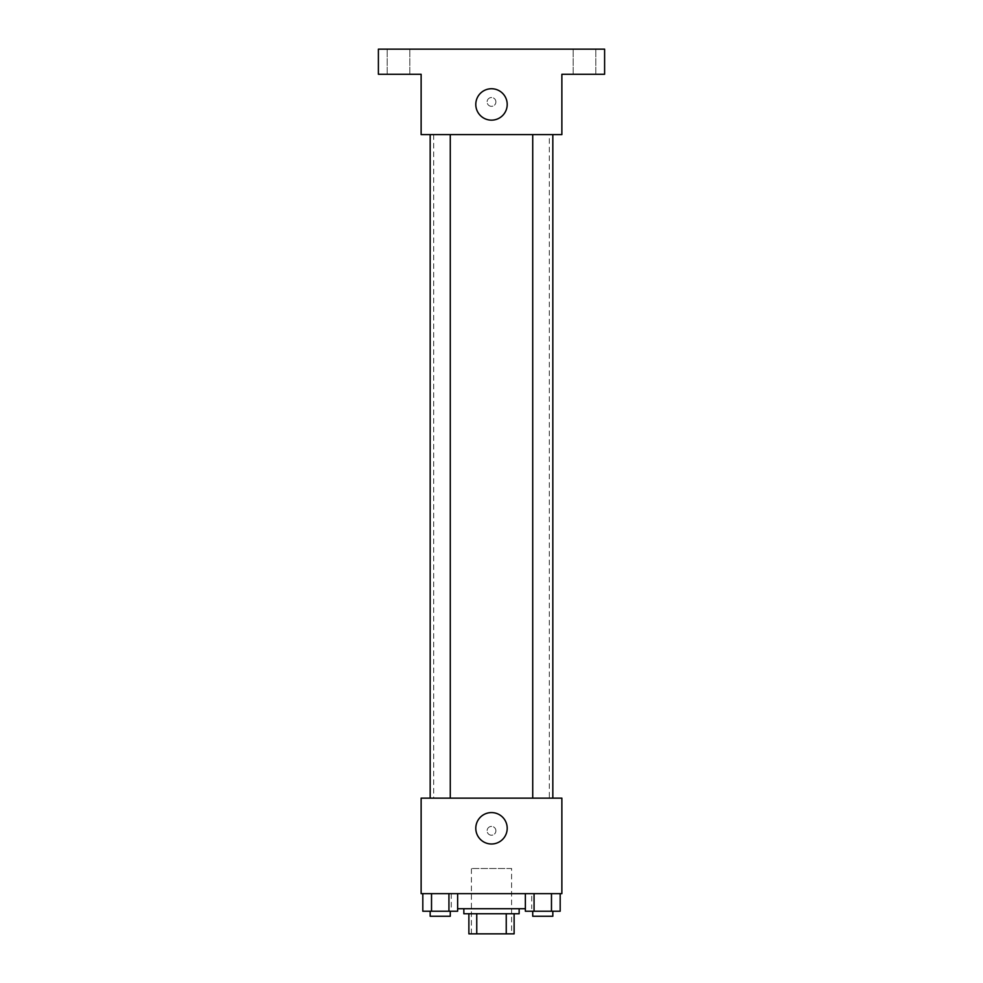 <?xml version="1.0" encoding="UTF-8"?>
<svg xmlns="http://www.w3.org/2000/svg" width="983" height="983" viewBox="0 0 983 983"><rect width="100%" height="100%" fill="white"/><g stroke="black" fill="none" stroke-linecap="round" stroke-linejoin="round"><path stroke-width="0.74" stroke-dasharray="4.92 3.69" d="M511.602 868.505L471.398 868.505L511.602 868.505L511.602 933.85L471.398 933.85L511.602 933.85M476.755 933.85L468.879 933.85L468.879 913.748L476.755 913.748L476.755 933.85L514.121 933.85M506.245 913.748L476.755 913.748L506.245 913.748L506.245 933.85M476.755 913.748L468.879 913.748M463.853 913.748L519.147 913.748M491.5 908.722L463.853 908.722L491.5 908.722M525.364 908.722L457.636 908.722M531.717 893.633L451.283 893.633L531.717 893.633L531.717 908.722M422.813 893.633L422.813 911.229L431.525 911.229L422.813 911.229L431.525 911.229L431.525 893.633L448.936 893.633L422.813 893.633L457.636 893.633L431.525 893.633L431.525 911.229L457.636 911.229L448.936 911.229L457.636 911.229L457.636 893.633L448.936 893.633L457.636 893.633L448.936 893.633L448.936 911.229L431.525 911.229L448.936 911.229L448.936 893.633L457.636 893.633L431.525 893.633L457.636 893.633M421.129 893.633L561.871 893.633L561.871 798.135L421.129 798.135L421.129 893.633M525.364 893.633L525.364 911.229L534.064 911.229L525.364 911.229L534.064 911.229L534.064 893.633L551.475 893.633L525.364 893.633L560.187 893.633L534.064 893.633L534.064 911.229L560.187 911.229L551.475 911.229L560.187 911.229L560.187 893.633L551.475 893.633L560.187 893.633L551.475 893.633L551.475 911.229L534.064 911.229L551.475 911.229L551.475 893.633L560.187 893.633L534.064 893.633L560.187 893.633M495.899 830.807A4.399 4.399 0 0 0 489.301 826.998A4.399 4.399 0 0 0 489.301 834.616A4.399 4.399 0 0 0 495.899 830.807A4.399 4.399 0 0 0 489.301 826.998A4.399 4.399 0 0 0 489.301 834.616A4.399 4.399 0 0 0 495.899 830.807M549.313 798.135L433.687 798.135L549.313 798.135L549.313 134.61L433.687 134.61L549.313 134.61M450.275 798.135L430.173 798.135L450.275 798.135L430.173 798.135L450.275 798.135L450.275 134.61L430.173 134.61L450.275 134.61M552.827 798.135L532.725 798.135L552.827 798.135L532.725 798.135L552.827 798.135L552.827 134.61L532.725 134.61L552.827 134.61M421.129 835.206L421.129 826.408L421.129 835.206M561.871 826.408L561.871 835.206L561.871 826.408M507.203 828.288A15.703 15.703 0 0 1 483.648 841.89A15.703 15.703 0 0 1 483.648 814.686A15.703 15.703 0 0 1 507.203 828.288M421.129 134.61L561.871 134.61L561.871 74.278L604.606 74.278L604.606 49.15L378.394 49.15L378.394 74.278L421.129 74.278L421.129 134.61M495.899 101.925A4.399 4.399 0 0 0 489.301 98.116A4.399 4.399 0 0 0 489.301 105.734A4.399 4.399 0 0 0 495.899 101.925A4.399 4.399 0 0 0 489.301 98.116A4.399 4.399 0 0 0 489.301 105.734A4.399 4.399 0 0 0 495.899 101.925M421.129 106.324L421.129 97.526L421.129 106.324M561.871 97.526L561.871 106.324L561.871 97.526M507.203 104.444A15.703 15.703 0 0 1 483.648 118.046A15.703 15.703 0 0 1 483.648 90.841A15.703 15.703 0 0 1 507.203 104.444M398.508 74.278L409.825 74.278L398.508 74.278M584.492 74.278L595.809 74.278L584.492 74.278M398.508 49.15L409.825 49.15L398.508 49.15M584.492 49.15L595.809 49.15L584.492 49.15M552.827 911.229L532.725 911.229L552.827 911.229L532.725 911.229L552.827 911.229L552.827 916.254L532.725 916.254L552.827 916.254L532.725 916.254L532.725 911.229M450.275 911.229L430.173 911.229L450.275 911.229L430.173 911.229L450.275 911.229L450.275 916.254L430.173 916.254L450.275 916.254L430.173 916.254L430.173 911.229M551.475 893.633L551.475 911.229M534.064 893.633L534.064 911.229M448.936 893.633L448.936 911.229M431.525 893.633L431.525 911.229M471.398 933.85L471.398 868.505M451.283 893.633L451.283 908.722M433.687 134.61L433.687 798.135M430.173 134.61L430.173 798.135M532.725 134.61L532.725 798.135M409.825 74.278L409.825 49.15L409.825 74.278M387.191 74.278L387.191 49.15L387.191 74.278M595.809 74.278L595.809 49.15L595.809 74.278M573.175 74.278L573.175 49.15L573.175 74.278"/><path stroke-width="1.47" d="M506.245 913.748L506.245 933.85L468.879 933.85L468.879 913.748M506.245 933.85L514.121 933.85L514.121 913.748L514.121 933.85M519.147 908.722L519.147 913.748L463.853 913.748L463.853 908.722M476.755 913.748L476.755 933.85M457.636 908.722L525.364 908.722M561.871 893.633L421.129 893.633L421.129 798.135L561.871 798.135L561.871 893.633M507.203 828.288A15.703 15.703 0 0 1 483.648 841.89A15.703 15.703 0 0 1 483.648 814.686A15.703 15.703 0 0 1 507.203 828.288M532.725 798.135L532.725 134.61M450.275 134.61L450.275 798.135M561.871 134.61L421.129 134.61L421.129 74.278L378.394 74.278L378.394 49.15L604.606 49.15L604.606 74.278L561.871 74.278L561.871 134.61M507.203 104.444A15.703 15.703 0 0 1 483.648 118.046A15.703 15.703 0 0 1 483.648 90.841A15.703 15.703 0 0 1 507.203 104.444M560.187 893.633L560.187 911.229L525.364 911.229L525.364 893.633M551.475 893.633L551.475 911.229M534.064 893.633L534.064 911.229M552.827 911.229L552.827 916.254L532.725 916.254L532.725 911.229M457.636 893.633L457.636 911.229L422.813 911.229L422.813 893.633M448.936 893.633L448.936 911.229M431.525 893.633L431.525 911.229M450.275 911.229L450.275 916.254L430.173 916.254L430.173 911.229M552.827 798.135L552.827 134.61M430.173 134.61L430.173 798.135"/></g></svg>
